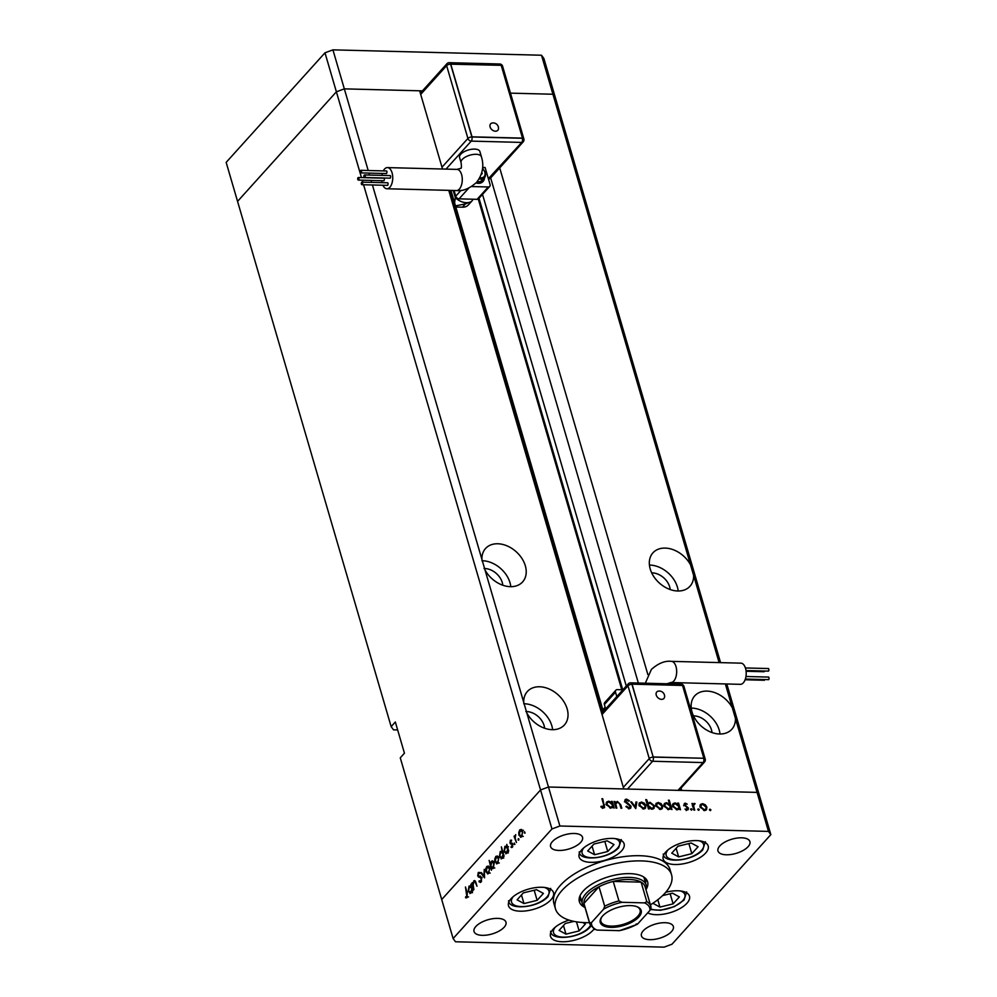 <?xml version="1.0" encoding="UTF-8"?>
<svg xmlns="http://www.w3.org/2000/svg" width="997" height="997" viewBox="0 0 997 997"><rect width="100%" height="100%" fill="white"/><g stroke="black" fill="none" stroke-linecap="round" stroke-linejoin="round"><path stroke-width="1.5" d="M719.111 662.594L552.924 94.241L510.464 93.145L552.924 94.241L555.292 97.457L543.876 58.462L541.508 55.234L332.923 49.85L324.985 52.804L226.157 162.386L237.56 201.394L336.388 91.811L344.326 88.858L422.441 90.877M720.557 662.631L555.292 97.457L552.924 94.241L541.508 55.234M442.518 169.016L419.65 90.802L344.326 88.858L332.923 49.85M368.205 170.512L344.326 88.858L336.388 91.811L324.985 52.804M502.8 585.227A15.877 11.54 42 0 0 484.766 568.539A15.877 11.54 42 0 0 484.031 568.552M670.196 589.551A15.877 11.54 42 0 0 652.163 572.864A15.877 11.54 42 0 0 651.689 572.864M712.008 732.558A15.877 11.54 42 0 0 693.974 715.883A15.877 11.54 42 0 0 693.513 715.871M544.624 728.234A15.877 11.54 42 0 0 526.59 711.559A15.877 11.54 42 0 0 525.855 711.559M681.051 788.054L681.749 790.447L757.072 792.391L548.475 787.007L526.815 712.942A24.95 18.133 42 0 0 552.164 729.679A24.95 18.133 42 0 0 564.414 724.944A24.95 18.133 42 0 0 563.666 701.352A24.95 18.133 42 0 0 539.614 686.771A24.95 18.133 42 0 0 527.363 691.519A24.95 18.133 42 0 0 523.749 702.449L485.003 569.923A24.95 18.133 42 0 0 510.339 586.672A24.95 18.133 42 0 0 522.602 581.924A24.95 18.133 42 0 0 521.855 558.345A24.95 18.133 42 0 0 497.802 543.764A24.95 18.133 42 0 0 485.539 548.512A24.95 18.133 42 0 0 481.937 559.442L372.429 184.981M526.815 712.942L523.749 702.449M552.612 729.692A24.95 18.133 42 0 0 524.31 703.757A24.95 18.133 42 0 0 523.699 703.745M485.003 569.923L481.937 559.442M510.8 586.672A24.95 18.133 42 0 0 482.486 560.738A24.95 18.133 42 0 0 481.875 560.738M690.535 564.838A24.95 18.133 42 0 0 665.186 548.088A24.95 18.133 42 0 0 652.935 552.837A24.95 18.133 42 0 0 653.683 576.416A24.95 18.133 42 0 0 677.736 590.997A24.95 18.133 42 0 0 689.986 586.248A24.95 18.133 42 0 0 693.6 575.319M678.184 590.997A24.95 18.133 42 0 0 649.882 565.075A24.95 18.133 42 0 0 649.421 565.062M732.346 707.845A24.95 18.133 42 0 0 707.01 691.095A24.95 18.133 42 0 0 694.747 695.844A24.95 18.133 42 0 0 695.495 719.435A24.95 18.133 42 0 0 719.547 734.004A24.95 18.133 42 0 0 731.81 729.268A24.95 18.133 42 0 0 735.412 718.326L725.355 683.93M720.008 734.016A24.95 18.133 42 0 0 691.694 708.082A24.95 18.133 42 0 0 691.245 708.069M448.762 190.352L623.798 788.951L548.475 787.007L540.548 789.96L441.708 899.543L400.271 757.832L404.446 753.196L395.323 721.99L391.148 726.626L393.516 729.841L397.653 729.954M391.148 726.626L237.56 201.394L336.388 91.811L361.475 177.603M371.682 182.389L371.096 180.42M369.538 175.061L368.965 173.104M735.412 718.326L768.475 831.398L559.878 826.002L548.475 787.007L540.548 789.96L551.952 828.956L453.124 938.538L455.492 941.766L664.077 947.15L672.015 944.196L770.843 834.614L759.44 795.606L757.072 792.391L759.44 795.606L726.788 683.967M499.709 167.907L647.863 674.57M453.124 938.538L441.708 899.543L540.548 789.96L363.569 184.744M362.808 182.152L362.235 180.195M490.661 177.94L638.354 683.032M478.273 199.014L621.767 689.75M580.017 895.78A33.275 14.793 163.7 0 0 580.055 895.917L582.335 903.718A33.275 14.793 -16.3 0 1 585.937 893.648A33.275 14.793 -16.3 0 1 620.122 877.996A33.275 14.793 -16.3 0 1 646.193 885.037A33.275 14.793 -16.3 0 1 645.981 889.698M646.006 889.611A35.543 15.802 163.7 0 0 647.614 881.797A35.543 15.802 163.7 0 0 619.76 874.282A35.543 15.802 163.7 0 0 583.245 890.994A35.543 15.802 163.7 0 0 579.394 901.749A35.543 15.802 163.7 0 0 584.952 907.469M579.132 899.007A35.543 15.802 163.7 0 0 581.612 901.251M650.405 904.84A60.493 26.894 163.7 0 0 665.011 893.113A60.493 26.894 163.7 0 0 671.567 874.805A60.493 26.894 163.7 0 0 624.159 861.994A60.493 26.894 163.7 0 0 561.996 890.446A60.493 26.894 163.7 0 0 555.441 908.753A60.493 26.894 163.7 0 0 589.451 922.661M671.567 874.805L670.034 869.596A60.493 26.894 163.7 0 0 622.639 856.797A60.493 26.894 163.7 0 0 560.476 885.249A60.493 26.894 163.7 0 0 553.921 903.556L555.441 908.753M581.65 849.868A23.442 10.419 163.7 0 0 579.12 856.959A23.442 10.419 163.7 0 0 597.477 861.919A23.442 10.419 163.7 0 0 621.567 850.89A23.442 10.419 163.7 0 0 624.11 843.798A23.442 10.419 163.7 0 0 605.74 838.838A23.442 10.419 163.7 0 0 581.65 849.868M665.722 852.036A23.442 10.419 163.7 0 0 663.192 859.127A23.442 10.419 163.7 0 0 681.549 864.087A23.442 10.419 163.7 0 0 705.639 853.071A23.442 10.419 163.7 0 0 708.182 845.967A23.442 10.419 163.7 0 0 689.812 841.007A23.442 10.419 163.7 0 0 665.722 852.036M647.701 912.866A23.442 10.419 163.7 0 0 686.933 903.257A23.442 10.419 163.7 0 0 689.475 896.166A23.442 10.419 163.7 0 0 665.747 892.265M569.025 920.106A23.442 10.419 163.7 0 0 553.048 929.279A23.442 10.419 163.7 0 0 550.506 936.37A23.442 10.419 163.7 0 0 568.876 941.33A23.442 10.419 163.7 0 0 592.966 930.313A23.442 10.419 163.7 0 0 593.95 929.104M511.05 898.708A23.442 10.419 163.7 0 0 508.507 905.799A23.442 10.419 163.7 0 0 526.877 910.772A23.442 10.419 163.7 0 0 550.967 899.743A23.442 10.419 163.7 0 0 553.509 892.651A23.442 10.419 163.7 0 0 535.14 887.679A23.442 10.419 163.7 0 0 511.05 898.708M671.567 931.547A16.637 7.39 -16.3 0 1 654.468 939.373A16.637 7.39 -16.3 0 1 641.432 935.847A16.637 7.39 -16.3 0 1 643.239 930.812A16.637 7.39 -16.3 0 1 660.326 922.998A16.637 7.39 -16.3 0 1 673.361 926.512A16.637 7.39 -16.3 0 1 671.567 931.547M580.728 842.34A16.637 7.39 -16.3 0 1 563.629 850.154A16.637 7.39 -16.3 0 1 550.593 846.64A16.637 7.39 -16.3 0 1 552.4 841.605A16.637 7.39 -16.3 0 1 569.499 833.779A16.637 7.39 -16.3 0 1 582.535 837.306A16.637 7.39 -16.3 0 1 580.728 842.34M719.797 845.93A16.637 7.39 163.7 0 0 717.99 850.964A16.637 7.39 163.7 0 0 731.025 854.491A16.637 7.39 163.7 0 0 748.124 846.665A16.637 7.39 163.7 0 0 749.918 841.63A16.637 7.39 163.7 0 0 736.883 838.103A16.637 7.39 163.7 0 0 719.797 845.93M475.843 926.487A16.637 7.39 163.7 0 0 474.036 931.522A16.637 7.39 163.7 0 0 487.072 935.049A16.637 7.39 163.7 0 0 504.17 927.222A16.637 7.39 163.7 0 0 505.978 922.188A16.637 7.39 163.7 0 0 492.942 918.673A16.637 7.39 163.7 0 0 475.843 926.487M475.257 880.987L473.7 880.937L476.018 882.831L477.002 886.233L475.158 882.133L473.862 881.847L473.164 884.95L473.887 889.698L471.942 883.043L472.379 882.557L472.728 883.753L474.497 880.513M475.793 882.146L473.862 881.847M481.053 882.046L478.984 881.709L479.27 880.787L480.778 881.124L481.289 878.519L477.713 875.902L478.286 872.45L480.031 872.549L479.806 873.546L478.51 873.434L478.136 875.378L481.725 878.045L481.053 882.046L480.193 882.495M479.27 880.787L481.588 881.136M479.968 872.487L478.286 872.45L480.031 872.549M479.806 873.546L478.51 873.434M484.567 877.846L480.928 873.073L481.401 872.549L484.006 876.076L484.243 869.396L484.567 877.846M485.9 871.976L485.701 869.085L486.735 866.48L488.418 866.069L489.589 867.901L488.754 873.36L487.645 873.958L486.524 872.001M488.941 866.53L486.735 866.48L488.418 866.069M494.961 861.944L494.761 859.04L495.796 856.435L497.466 856.024L498.65 857.856L497.815 863.315L496.705 863.913L495.584 861.956M497.989 856.485L495.796 856.435L497.466 856.024M506.875 853.258L504.008 851.862L504.881 846.366L506.713 846.117L506.788 844.397L508.732 851.052L508.296 851.538L507.959 850.379L505.778 853.843M507.386 846.428L504.881 846.366L507.299 846.129M524.983 833.193L524.534 831.672L524.983 833.193L524.347 832.881L525.132 832.906M518.951 835.349L518.752 832.445L519.786 829.84L521.456 829.442L522.627 831.261L521.792 836.72L520.683 837.318L519.562 835.361M521.979 829.903L519.786 829.84L521.456 829.442M518.664 840.184L518.228 838.676L518.851 838.976L518.664 840.184L518.041 839.885L518.826 839.898M516.421 842.527L514.041 836.371L514.477 835.885L514.764 836.857L515.748 834.601L515.175 837.929L516.421 842.527M514.739 844.546L514.29 843.038L514.739 844.546L514.103 844.247L514.888 844.26M510.015 842.976L510.402 840.234L511.586 840.172L510.439 842.465L512.832 844.123L512.346 847.201L511.062 847.425L512.396 844.633L510.476 843.823L510.015 842.976L510.875 843.001M511.573 840.272L510.402 840.234L511.586 840.172M511.461 841.069L510.638 841.057M510.738 842.926L512.358 843.275M512.346 847.201L511.062 847.425L512.059 847.45M511.174 846.49L512.782 846.428M512.844 844.16L510.476 843.823L512.745 843.886M502.251 858.392L499.385 856.984L500.257 851.488L502.102 851.301L501.379 846.839L504.108 856.174L503.672 856.66L503.335 855.513L501.155 858.965M502.762 851.55L500.257 851.488L502.687 851.313M493.041 868.561L491.509 868.512L491.434 870.231L489.141 860.411L490.275 864.299L491.347 861.371L492.456 860.797L494.213 862.766L493.341 868.275L491.509 868.512L493.341 868.275M471.02 893.013L468.154 891.617L469.026 886.121L470.858 885.872L470.933 884.152L472.877 890.807L472.441 891.293L472.104 890.134L469.923 893.599M471.531 886.183L469.026 886.121L471.444 885.884M466.82 896.602L465.474 886.969L467.269 893.113L467.07 897.562L465.587 897.811L465.636 896.826L467.581 896.615M467.07 897.562L465.587 897.811L466.721 897.836M465.636 896.826L467.506 896.851M614.626 803.345L617.355 801.414L620.807 804.853L621.792 808.243L620.994 808.231L619.536 803.582L617.455 802.236L615.722 803.931L616.831 808.118L616.021 808.106L614.077 801.451L615.236 802.672L615.623 802.062M631.089 806.274L630.74 808.106L629.232 808.667L625.904 806.61L626.527 806.174L628.957 807.744L630.266 806.237L625.792 802.573L625.131 799.606L626.49 799.108L629.344 800.703L628.771 801.252L626.677 800.043L625.692 801.152L631.089 806.274L629.792 808.629M628.272 808.492L630.266 806.237M626.677 800.043L625.144 801.762M635.774 808.604L630.715 801.875L631.587 801.9L635.189 806.797L635.961 802.012L636.834 802.037L635.774 808.604M639.301 803.084L641.482 802.037L644.311 803.208L645.906 805.588L645.458 808.218L643.501 808.928L639.089 805.414L639.538 802.759M656.051 803.507L658.244 802.473L661.061 803.632L662.656 806.025L662.207 808.654L660.251 809.365L655.839 805.85L656.288 803.196M678.296 808.517L678.558 809.452L679.356 808.592L677.038 809.788L672.589 806.249L673.05 803.669L675.044 802.909L678.11 804.33L677.748 803.096L678.558 803.121L680.502 809.763L679.019 809.078M710.4 810.648L709.428 809.876L709.964 809.14L710.936 809.913L710.275 810.636M709.428 809.876L709.964 809.14L709.403 809.751M700.318 804.654L702.499 803.619L705.328 804.778L706.923 807.171L706.474 809.801L704.518 810.499L700.106 806.984L700.555 804.342M698.735 810.349L697.763 809.576L698.286 808.841L699.258 809.614L698.61 810.337M697.763 809.576L698.286 808.841L697.738 809.452M694.71 810.137L693.9 810.112L691.955 803.457L693.052 804.467L695.108 803.657L693.538 805.613L694.71 810.137M692.441 805.14L694.336 803.408L692.952 804.953L693.725 805.202M694.423 804.218L692.815 806.411M691.569 810.162L690.597 809.39L691.12 808.654L692.092 809.427L691.444 810.15M690.597 809.39L691.12 808.654L690.572 809.265M684.116 804.878L685.275 803.171L687.232 804.168L685.512 803.993L684.914 804.866L688.528 808.181L687.157 810.05L685.001 809.103L686.871 809.24L687.718 808.193L684.116 804.878M684.316 803.52L685.275 803.171L684.042 804.529M685.512 803.993L684.378 805.464M688.279 809.639L687.132 809.726L688.528 808.181M686.285 809.888L687.718 808.193M670.059 809.19L670.807 808.368L668.489 809.576L664.039 806.025L664.501 803.445L666.495 802.685L669.573 804.155L668.414 800.192L669.224 800.205L671.953 809.539L670.47 808.854M647.103 804.193L650.007 802.261L654.456 805.8L653.995 808.393L652.001 809.14L648.935 807.732L649.296 808.966L648.486 808.941L645.757 799.606L646.567 799.631L648.05 803.021M612.283 807.707L613.03 806.885L610.7 808.081L606.263 804.529L606.724 801.949L608.718 801.189L611.772 802.61L611.41 801.376L612.22 801.401L614.164 808.056L612.694 807.358M602.45 807.819L603.683 804.753L601.914 798.709L602.724 798.722L604.593 807.57L603.359 808.006L600.879 806.897L601.141 806.212L603.796 806.797L602.412 808.343M770.843 834.614L768.475 831.398M559.878 826.002L551.952 828.956M645.47 882.569A35.543 15.802 163.7 0 0 646.343 879.354M646.193 885.037L643.912 877.235A33.275 14.793 163.7 0 0 643.875 877.111M700.031 805.314L702.499 803.619M706.225 807.931L706.923 807.171M705.652 809.277L705.602 810.362M706.113 807.146L702.735 804.429L701.265 804.99L700.916 807.022L704.268 809.689L705.801 809.115L706.113 807.146M703.633 810.387L704.268 809.689M700.343 807.645L700.916 807.022M692.167 804.155L692.765 803.482M686.522 808.692L687.132 809.726M677.948 803.781L678.558 803.121M672.526 804.616L673.611 804.454M673.972 804.093L675.044 802.909M678.72 806.436L675.293 803.732L673.735 804.317L673.399 806.274L676.826 808.978L678.434 808.355L678.72 806.436M676.19 809.676L676.826 808.978M672.838 806.897L673.399 806.274M668.613 800.878L669.224 800.205M669.735 808.293L670.009 809.228M663.965 804.405L665.061 804.23M665.423 803.881L666.495 802.685M670.171 806.212L666.744 803.507L665.186 804.093L664.849 806.05L668.277 808.754L669.884 808.131L670.171 806.212M667.641 809.452L668.277 808.754M664.289 806.673L664.849 806.05M655.764 804.168L658.244 802.473M661.971 806.797L662.656 806.025M661.397 808.143L661.335 809.215M661.858 806.012L658.481 803.295L657.011 803.856L656.649 805.875L660.014 808.542L661.534 807.981L661.858 806.012M659.378 809.24L660.014 808.542M656.088 806.498L656.649 805.875M645.969 800.292L646.567 799.631M646.318 805.065L648.611 803.806M648.997 803.383L650.007 802.261M653.745 806.585L654.456 805.8M653.185 807.882L653.135 808.978M648.337 808.405L648.935 807.732M648.324 805.626L651.751 808.33L653.309 807.744L653.646 805.788L650.231 803.084L648.611 803.707L647.714 806.299M651.116 809.028L651.751 808.33M639.015 803.732L641.482 802.037M645.209 806.361L645.906 805.588M644.635 807.707L644.585 808.779M645.096 805.576L641.719 802.859L640.248 803.42L639.9 805.439L643.264 808.106L644.785 807.545L645.096 805.576M642.629 808.816L643.264 808.106M639.339 806.062L639.9 805.439M635.774 803.221L636.834 802.037M624.795 800.666L626.49 799.108M614.277 802.136L614.887 801.476M614.75 803.208L615.947 802.959M616.271 802.622L617.355 801.414M615.024 804.716L615.722 803.931M611.622 802.074L612.22 801.401M611.959 806.81L612.233 807.732M606.188 802.909L607.285 802.735M607.647 802.386L608.718 801.189M612.395 804.716L608.968 802.012L607.41 802.597L607.073 804.554L610.5 807.258L612.108 806.648L612.395 804.716M609.865 807.969L610.5 807.258M606.5 805.19L607.073 804.554M602.126 799.395L602.724 798.722M603.359 807.283L603.484 808.006M601.901 807.582L602.5 806.922M522.191 831.747L520.023 830.663L519.387 834.863L521.556 835.91L522.764 831.76M523.413 830.302L520.023 830.663M522.328 835.935L520.683 836.358L523.263 836.421M504.632 851.874L504.008 851.862M507.323 848.223L505.118 847.176L504.445 851.388L506.65 852.435L507.909 848.235M508.57 846.777L505.118 847.176M507.423 852.447L505.778 852.871L508.358 852.933M500.008 856.996L499.385 856.984M502.712 853.345L500.506 852.298L499.821 856.51L502.027 857.557L503.286 853.357M503.946 851.899L500.506 852.298M502.8 857.57L501.155 857.993L503.734 858.056M498.213 858.342L496.032 857.258L495.397 861.458L497.565 862.505L498.774 858.355M499.422 856.897L496.032 857.258M498.338 862.53L496.705 862.953L499.273 863.016M493.565 861.433L491.347 861.371M490.898 866.405L493.104 867.452L493.777 863.252L491.571 862.206L490.898 866.405M494.799 867.988L492.219 867.926L493.876 867.477M495.011 861.832L491.571 862.206M489.153 868.387L486.972 867.29L486.349 871.503L488.518 872.549L489.714 868.399M490.374 866.941L486.972 867.29M489.29 872.562L487.645 872.998L490.225 873.06M481.813 873.098L480.928 873.073M481.277 881.759L478.984 881.709M481.651 877.834L480.853 877.821M482.124 877.41L478.386 876.986M480.965 877.061L480.28 875.977M478.41 875.927L477.713 875.902M468.777 891.63L468.154 891.617M471.481 887.978L469.275 886.931L468.602 891.144L470.796 892.178L472.055 887.991M472.715 886.532L469.275 886.931M471.569 892.203L469.936 892.627L472.503 892.689M536.511 889.685L523.338 892.888L517.082 899.842L523.986 903.569L537.146 900.353L543.415 893.412L536.511 889.685M534.193 890.246L537.146 900.353M521.468 894.97L523.986 903.569M492.344 122.967A5.359 5.359 0 0 1 498.5 128.513A4.823 3.502 -138 0 1 495.434 131.218A4.823 3.502 -138 0 1 490.225 127.317A4.823 3.502 -138 0 1 492.344 122.967A4.823 3.502 -138 0 1 493.004 122.93M364.877 177.329A1.284 0.673 -88.5 0 0 364.241 175.111A1.284 0.673 -88.5 0 0 364.877 177.329M389.927 177.977A1.284 0.673 -88.5 0 0 390.35 175.597L364.59 174.936M361.201 172.705A1.284 0.673 -88.5 0 0 360.553 170.499A1.284 0.673 -88.5 0 0 361.201 172.705M386.238 173.353A1.284 0.673 -88.5 0 0 386.662 170.986L360.902 170.325M358.633 179.909A1.284 0.673 -88.5 0 0 357.998 177.703A1.284 0.673 -88.5 0 0 358.633 179.909M383.683 180.557A1.284 0.673 -88.5 0 0 384.107 178.189L358.347 177.516M362.322 184.52A1.284 0.673 -88.5 0 0 361.674 182.314A1.284 0.673 -88.5 0 0 362.322 184.52M387.372 185.168A1.284 0.673 -88.5 0 0 387.783 182.8L362.036 182.139M382.923 185.243A10.581 5.546 -88.5 0 0 386.911 188.757A10.581 5.546 -88.5 0 0 391.896 183.473A10.581 5.546 -88.5 0 0 392.058 172.78A10.581 5.546 -88.5 0 0 387.459 167.596A10.581 5.546 -88.5 0 0 383.297 170.898M474.597 149.101A10.581 4.711 163.7 0 0 463.917 151.831A10.581 4.711 163.7 0 0 459.555 157.476L461.075 162.673A10.581 4.711 163.7 0 1 462.222 159.47A10.581 4.711 163.7 0 1 476.117 154.298A10.581 4.711 163.7 0 1 481.401 156.728L479.881 151.532A10.581 4.711 163.7 0 0 474.597 149.101M476.043 182.925A9.073 6.593 42 0 0 482.872 181.616A9.073 6.593 42 0 0 483.009 181.454M476.329 182.625A9.073 6.593 42 0 0 483.146 181.304A9.073 6.593 42 0 0 484.467 177.578M477.202 181.604A7.565 5.496 42 0 0 482.025 180.295L484.392 177.665A7.565 5.496 42 0 0 485.215 172.768M382.312 173.441A10.581 5.546 -88.5 0 0 381.888 175.385M381.751 180.694A10.581 5.546 -88.5 0 0 382.075 182.65M482.648 167.471L485.103 167.533L490.05 184.433A3.028 2.193 -138 0 1 489.726 186.402A3.028 2.193 -138 0 1 488.231 186.975L471.643 186.539M489.726 186.402L478.585 198.739A3.028 2.193 -138 0 1 477.102 199.325L459.069 198.852A3.028 2.193 -138 0 1 455.741 196.185L454.071 190.489M453.224 190.477L455.33 197.68A14.369 10.431 42 0 0 471.182 201.693L465.412 203.899L455.492 205.905M455.33 197.68L454.582 202.777M473.027 199.213A12.101 8.786 -138 0 1 471.868 201.033A12.101 8.786 -138 0 1 471.182 201.693M481.252 174.35L482.212 173.702L481.838 172.444M455.828 207.027L462.446 207.189A12.101 8.786 42 0 0 468.391 204.896L471.868 201.033M450.731 64.02L472.017 136.826L522.49 138.122L501.204 65.316L450.594 64.169L471.88 136.975L522.353 138.284A3.028 1.583 91.5 0 1 521.73 142.421L471.245 141.113L446.008 169.104M522.49 138.122L522.353 138.284A3.028 1.346 -16.3 0 1 523.874 138.969L502.575 66.163A3.028 1.346 163.7 0 0 501.254 65.478M472.017 136.826L471.88 136.975A3.028 1.346 163.7 0 0 467.917 138.458L446.631 65.652L420.697 94.391M658.469 691.108A5.359 5.359 0 0 1 664.625 696.654A4.823 3.502 -138 0 1 661.559 699.358A4.823 3.502 -138 0 1 656.362 695.457A4.823 3.502 -138 0 1 658.469 691.108A4.823 3.502 -138 0 1 659.142 691.071M768.251 668.738A1.284 0.673 91.5 0 1 768.537 671.118A1.284 0.673 91.5 0 1 768.188 670.919M768.4 677.262A1.284 0.673 91.5 0 1 768.699 679.655A1.284 0.673 91.5 0 1 768.351 679.456M764.836 679.555A1.284 0.673 91.5 0 1 763.864 680.066M764.674 671.018A1.284 0.673 91.5 0 1 763.702 671.529M670.844 682.521A10.581 5.546 91.5 0 0 673.785 681.051A10.581 5.546 91.5 0 0 675.991 666.544A10.581 5.546 91.5 0 0 671.392 661.36L740.933 663.155A10.581 5.546 91.5 0 1 745.532 668.339A10.581 5.546 91.5 0 1 745.357 679.044A10.581 5.546 91.5 0 1 740.385 684.328L670.844 682.521L666.981 683.768M605.678 708.917L604.381 704.518A3.028 2.193 -138 0 1 604.718 702.561L615.847 690.211A3.028 2.193 -138 0 1 617.342 689.637L622.926 689.787M616.807 696.567L615.523 692.18A3.028 2.193 -138 0 1 615.847 690.211M605.167 707.209L603.783 708.755A12.101 8.786 42 0 0 602.898 709.989M678.01 790.347L703.072 762.568L652.599 761.259A3.028 1.583 -88.5 0 0 653.222 757.122L703.832 758.268L682.546 685.462L632.073 684.154L653.222 757.122L631.936 684.316A3.028 1.583 -88.5 0 0 630.615 682.833A3.028 3.028 0 0 0 628.297 683.83A3.028 2.193 42 0 0 627.973 685.786L602.038 714.537M632.073 684.154L631.936 684.316A3.028 1.346 163.7 0 0 627.973 685.786L649.259 758.592A3.028 2.193 42 0 0 652.599 761.259L627.537 789.038M653.359 756.96L703.832 758.268M653.509 902.833L653.047 903.357L659.952 907.083L673.112 903.868L679.381 896.926L672.477 893.187L662.581 895.605M670.158 893.761L673.112 903.868M657.796 899.73L659.952 907.083M573.886 921.378L565.336 923.459L559.08 930.4L565.984 934.139L579.145 930.924L585.413 923.982L582.709 922.512M576.49 921.851L579.145 930.924M563.467 925.54L565.984 934.139M691.183 843.001L678.022 846.216L671.754 853.158L678.658 856.897L691.831 853.681L698.087 846.74L691.183 843.001M688.865 843.574L691.831 853.681M676.14 848.297L678.658 856.897M607.111 840.832L593.95 844.048L587.682 850.989L594.586 854.728L607.759 851.513L614.015 844.559L607.111 840.832M604.805 841.393L607.759 851.513M592.068 846.129L594.586 854.728M638.878 916.953A21.323 9.484 -16.3 0 1 611.884 927.372A21.323 9.484 -16.3 0 1 601.64 917.153A21.323 9.484 -16.3 0 1 602.574 916.006A21.323 9.484 -16.3 0 1 637.17 906.772A21.323 9.484 -16.3 0 1 638.878 916.953M601.951 916.742A20.414 9.073 163.7 0 0 600.904 921.427A20.414 9.073 163.7 0 0 616.894 925.752A20.414 9.073 163.7 0 0 637.881 916.143A20.414 9.073 163.7 0 0 640.086 909.974A20.414 9.073 163.7 0 0 636.684 906.585M644.473 902.883L646.804 901.649A31.754 14.12 -16.3 0 1 650.829 906.261L645.121 886.769A31.754 14.12 163.7 0 0 641.096 882.146A31.754 14.12 163.7 0 0 613.242 881.423A31.754 14.12 163.7 0 0 598.998 886.732A31.754 14.12 163.7 0 0 587.607 894.982A31.754 14.12 163.7 0 0 583.943 903.432A31.754 14.12 163.7 0 0 584.167 904.591L589.863 924.094A31.754 14.12 -16.3 0 1 589.638 922.923L591.483 922.611A30.246 13.447 163.7 0 0 596.979 930.076L619.424 930.662A30.246 13.447 163.7 0 0 637.831 923.808L649.969 910.348A30.246 13.447 163.7 0 0 644.473 902.883L622.028 902.297A30.246 13.447 163.7 0 0 603.621 909.152L591.483 922.611M603.621 909.152L604.693 906.236L598.998 886.732L583.943 903.432L589.638 922.923M585.015 907.519A33.275 14.793 -16.3 0 1 582.335 903.718M646.804 901.649L641.096 882.146L613.242 881.423L618.95 900.927L622.028 902.297M637.831 923.808L635.999 924.119M651.053 907.432L650.829 906.261A31.754 14.12 -16.3 0 1 651.053 907.432L649.969 910.348M596.979 930.076L593.888 928.706M637.058 924.456L619.424 930.662M482.511 194.39L626.29 686.061M479.009 198.278L622.739 689.774M449.734 190.377L602.425 712.519M693.451 808.567L694.062 807.894M620.196 805.526L620.807 804.853M615.523 806.386L616.121 805.713M603.895 805.564L604.518 804.866M481.439 877.385L479.545 877.335M513.318 896.565A19.504 8.674 163.7 0 0 521.581 906.585A19.504 8.674 163.7 0 0 546.855 897.051A19.504 8.674 163.7 0 0 544.487 887.455M481.401 156.728C484.28 165.951 482.648 174.525 476.466 182.463C469.437 188.67 462.77 191.374 456.452 190.552A10.581 5.546 -88.5 0 0 459.38 189.069A10.581 5.546 -88.5 0 0 461.599 174.575A10.581 5.546 -88.5 0 0 457 169.39L387.459 167.596M479.121 178.887A7.565 5.496 42 0 0 484.392 177.665C485.34 177.229 485.639 175.497 485.315 172.493L482.573 168.294M479.781 177.728A6.655 4.835 42 0 0 484.854 172.282A6.655 4.835 42 0 0 482.536 168.643M488.368 178.675L521.73 142.421A3.028 2.193 42 0 0 523.213 141.848A3.028 3.028 0 0 0 523.874 138.969M441.995 167.197L467.917 138.458A3.028 2.193 42 0 0 471.245 141.113A3.028 1.583 91.5 0 0 471.88 136.975M461.025 190.327L455.741 196.185M468.74 188.134L459.069 198.852M488.231 186.975L477.102 199.325M462.446 207.189L465.412 203.899M490.499 178.114A3.028 2.193 42 0 1 489.016 178.7A3.028 1.583 91.5 0 1 488.48 179.074A3.028 3.028 0 0 0 490.499 178.114L523.213 141.848M446.631 65.652A3.028 1.346 -16.3 0 1 450.594 64.169A3.028 1.583 91.5 0 0 449.273 62.686A3.028 3.028 0 0 0 446.955 63.683A3.028 2.193 42 0 0 446.631 65.652M449.273 62.686L499.759 63.995A3.028 1.583 91.5 0 1 501.017 65.316M623.337 787.343L649.259 758.592A3.028 1.346 -16.3 0 1 653.222 757.122M615.523 692.18L604.381 704.518M705.215 759.116A3.028 1.346 163.7 0 0 703.695 758.418A3.028 1.583 -88.5 0 1 703.072 762.568A3.028 2.193 42 0 0 704.555 761.995A3.028 3.028 0 0 0 705.215 759.116L683.917 686.31A3.028 3.028 0 0 0 681.101 684.141L630.615 682.833M682.596 685.624A3.028 1.346 -16.3 0 1 683.917 686.31M682.359 685.462A3.028 1.583 -88.5 0 0 681.101 684.141M650.879 908.903A19.504 8.674 163.7 0 0 682.82 900.565A19.504 8.674 163.7 0 0 680.453 890.969M555.317 927.135A19.504 8.674 163.7 0 0 563.579 937.155A19.504 8.674 163.7 0 0 588.853 927.621A19.504 8.674 163.7 0 0 590.411 925.453M667.99 849.893A19.504 8.674 163.7 0 0 676.253 859.913A19.504 8.674 163.7 0 0 701.539 850.379A19.504 8.674 163.7 0 0 699.159 840.783M583.918 847.724A19.504 8.674 163.7 0 0 592.193 857.744A19.504 8.674 163.7 0 0 617.467 848.21A19.504 8.674 163.7 0 0 615.087 838.602M604.693 906.236A31.754 14.12 -16.3 0 1 618.95 900.927M450.968 190.415L603.347 711.497M705.801 809.115L704.405 810.661M701.265 804.99L699.869 806.536M693.837 804.479L692.441 806.025M685.039 804.168L683.643 805.713M687.569 808.978L686.173 810.524M678.434 808.355L677.05 809.9M673.735 804.317L672.339 805.863M669.884 808.131L668.489 809.676M665.186 804.093L663.79 805.638M661.534 807.981L660.151 809.514M657.011 803.856L655.615 805.402M648.611 803.707L647.215 805.24M653.309 807.744L651.913 809.29M644.785 807.545L643.389 809.09M640.248 803.42L638.865 804.965M630.079 807.333L628.683 808.866M625.829 800.329L624.446 801.875M616.146 802.747L614.75 804.28M612.108 806.648L610.712 808.181M607.41 802.597L606.014 804.143M511.249 843.063L511.935 843.076M511.611 846.64L512.695 846.665M511.698 844.035L512.807 844.06M480.23 881.385L481.464 881.423M479.034 873.16L479.893 873.185M474.472 881.485L475.557 881.51M466.01 896.864L468.578 896.926M508.595 900.702C508.732 910.423 537.707 908.155 548.051 896.59L550.68 888.389M461.075 162.673C461.623 166.835 461.511 168.705 460.751 168.294L457 169.39M456.452 190.552L386.911 188.757M361.973 184.707L387.721 185.367M358.284 180.083L384.032 180.756M360.839 172.892L386.587 173.553M364.528 177.503L390.276 178.176M420.348 93.195L446.955 63.683M502.575 66.163A3.028 3.028 0 0 0 499.759 63.995M671.392 661.36C664.987 660.575 658.307 663.279 651.377 669.448L645.308 683.207M768.6 668.551L745.407 667.953M768.762 677.088L745.955 676.489M764.051 671.729L746.092 671.268M764.213 680.253L745.108 679.767M768.699 679.655L745.357 679.057M768.537 671.118L746.005 670.545M678.957 790.372L704.555 761.995M601.69 713.329L628.297 683.83M650.58 909.513L660.6 910.286L674.358 906.647L684.017 900.104L686.646 891.904M550.593 931.273C550.73 940.994 579.706 938.725 590.05 927.16L590.847 926.201M663.267 854.018C663.416 863.751 692.392 861.483 702.723 849.918L705.365 841.717M579.195 851.849C579.344 861.57 608.32 859.314 618.651 847.749L621.293 839.549M594.711 929.553L589.863 924.094"/></g></svg>
